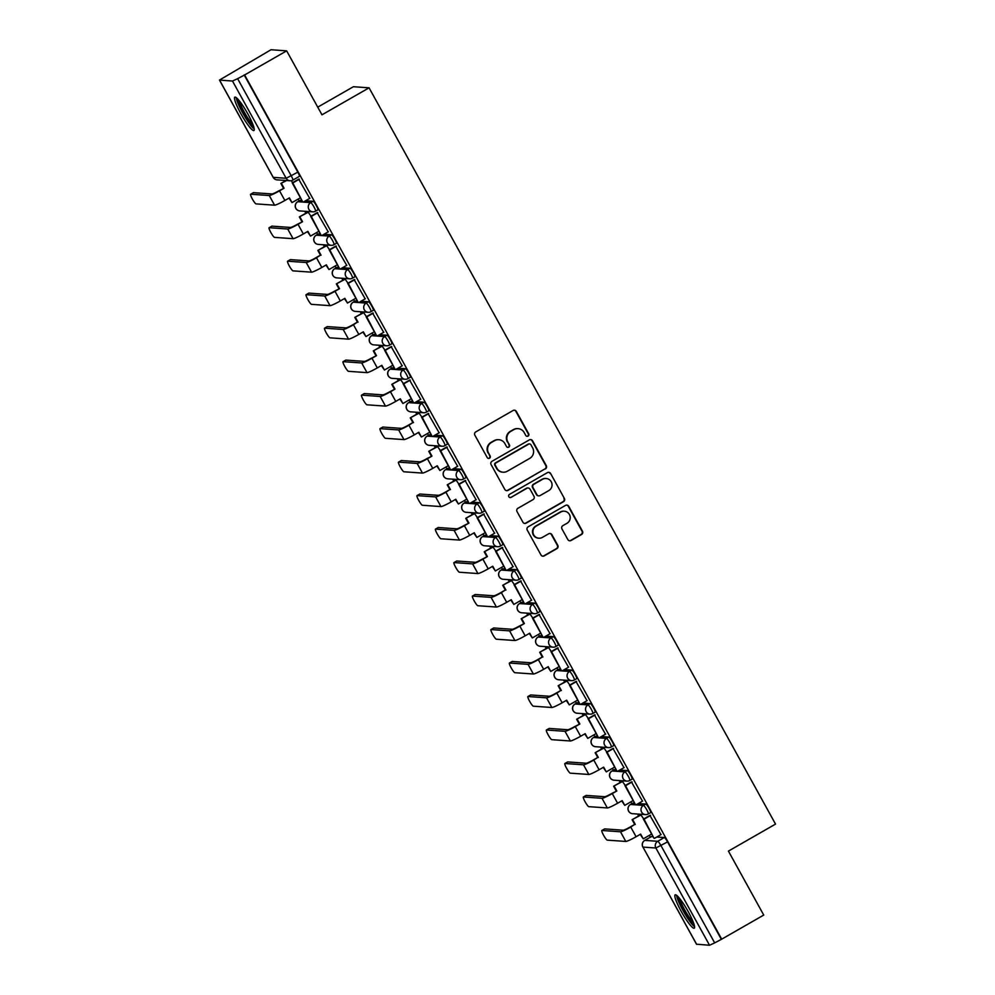 <?xml version="1.0" encoding="UTF-8"?>
<svg xmlns="http://www.w3.org/2000/svg" width="995" height="995" viewBox="0 0 995 995"><rect width="100%" height="100%" fill="white"/><g stroke="black" fill="none" stroke-linecap="round" stroke-linejoin="round"><path stroke-width="1.49" d="M528.059 436.108A1.692 1.667 94 0 0 528.693 433.808L516.343 411.42A2.425 2.376 94 0 0 513.097 410.5L475.772 431.892A2.425 2.376 94 0 0 474.864 435.188L487.227 457.576A1.692 1.667 94 0 0 489.49 458.222A1.692 1.667 94 0 0 490.125 455.909L488.533 453.011A7.736 7.612 94 0 1 491.443 442.464L494.552 440.685A7.736 7.612 94 0 1 504.913 443.621L506.505 446.519A1.692 1.667 94 0 0 508.768 447.165A1.692 1.667 94 0 0 509.415 444.864L507.811 441.967A7.736 7.612 94 0 1 510.721 431.42L513.83 429.629A7.736 7.612 94 0 1 524.191 432.576L525.795 435.462A1.692 1.667 94 0 0 528.059 436.108M526.902 436.295A1.692 1.667 94 0 0 528.233 433.77L515.883 411.383A2.425 2.376 94 0 0 514.204 410.189M488.334 458.409A1.692 1.667 94 0 0 489.664 455.884L488.533 453.011M507.612 447.352A1.692 1.667 94 0 0 508.955 444.827L507.811 441.967M634.673 803.264L632.87 803.139A4.925 0.759 -119.8 0 0 632.783 803.152A4.925 0.759 -119.8 0 0 632.733 803.214M616.191 769.782L614.388 769.657A4.925 0.759 -119.8 0 0 614.301 769.67A4.925 0.759 -119.8 0 0 614.251 769.732M597.697 736.3L595.893 736.163A4.925 0.759 -119.8 0 0 595.818 736.188A4.925 0.759 -119.8 0 0 595.756 736.25M579.214 702.806L577.411 702.681A4.925 0.759 -119.8 0 0 577.336 702.694A4.925 0.759 -119.8 0 0 577.274 702.756M560.732 669.324L558.929 669.2A4.925 0.759 -119.8 0 0 558.842 669.212A4.925 0.759 -119.8 0 0 558.792 669.274M542.25 635.83L540.447 635.705A4.925 0.759 -119.8 0 0 540.36 635.718A4.925 0.759 -119.8 0 0 540.31 635.78M523.756 602.348L521.952 602.224A4.925 0.759 -119.8 0 0 521.877 602.236A4.925 0.759 -119.8 0 0 521.815 602.298M505.273 568.866L503.47 568.73A4.925 0.759 -119.8 0 0 503.383 568.754A4.925 0.759 -119.8 0 0 503.333 568.817M486.791 535.372L484.988 535.248A4.925 0.759 -119.8 0 0 484.901 535.26A4.925 0.759 -119.8 0 0 484.851 535.322M468.297 501.89L466.493 501.766A4.925 0.759 -119.8 0 0 466.419 501.778A4.925 0.759 -119.8 0 0 466.356 501.841M449.815 468.396L448.011 468.272A4.925 0.759 -119.8 0 0 447.937 468.284A4.925 0.759 -119.8 0 0 447.874 468.346M431.332 434.914L429.529 434.79A4.925 0.759 -119.8 0 0 429.442 434.803A4.925 0.759 -119.8 0 0 429.392 434.865M412.85 401.433L411.047 401.296A4.925 0.759 -119.8 0 0 410.96 401.321A4.925 0.759 -119.8 0 0 410.91 401.383M394.356 367.939L392.552 367.814A4.925 0.759 -119.8 0 0 392.478 367.827A4.925 0.759 -119.8 0 0 392.416 367.889M375.874 334.457L374.07 334.332A4.925 0.759 -119.8 0 0 373.983 334.345A4.925 0.759 -119.8 0 0 373.933 334.407M357.392 300.963L355.588 300.838A4.925 0.759 -119.8 0 0 355.501 300.851A4.925 0.759 -119.8 0 0 355.451 300.913M338.897 267.481L337.094 267.356A4.925 0.759 -119.8 0 0 337.019 267.369A4.925 0.759 -119.8 0 0 336.957 267.431M320.415 233.999L318.611 233.862A4.925 0.759 -119.8 0 0 318.537 233.887A4.925 0.759 -119.8 0 0 318.475 233.949M301.933 200.505L300.129 200.381A4.925 0.759 -119.8 0 0 300.042 200.393A4.925 0.759 -119.8 0 0 299.992 200.455M247.942 114.102A19.228 2.985 -119.8 0 0 234.82 97.174A19.228 2.985 -119.8 0 0 240.827 113.604A19.228 2.985 -119.8 0 0 253.949 130.532A19.228 2.985 -119.8 0 0 247.942 114.102M688.279 911.768A19.228 2.985 -119.8 0 0 675.157 894.841A19.228 2.985 -119.8 0 0 681.165 911.271A19.228 2.985 -119.8 0 0 694.286 928.198A19.228 2.985 -119.8 0 0 688.279 911.768M567.846 539.576A2.425 2.376 94 0 0 571.08 540.496L581.553 534.502A2.425 2.376 94 0 0 582.461 531.206L568.742 506.343A2.425 2.376 94 0 0 565.496 505.423L528.171 526.815A2.425 2.376 94 0 0 527.263 530.111L540.994 554.974A2.425 2.376 94 0 0 544.228 555.894L556.877 548.643A2.425 2.376 94 0 0 557.785 545.347L551.914 534.701A2.425 2.376 94 0 0 548.68 533.793L542.399 537.387A6.467 6.356 94 0 1 533.084 533.171A6.467 6.356 94 0 1 536.181 526.106L560.757 512.027A6.467 6.356 94 0 1 570.073 516.231A6.467 6.356 94 0 1 566.976 523.295L562.884 525.646A2.425 2.376 94 0 0 561.964 528.942L567.846 539.576M219.559 80.122L273.239 177.359L286.162 178.279L232.482 81.03L219.472 80.085L271.001 49.75L286.659 50.857L321.97 114.823L369.083 87.821L775.528 824.096L728.427 851.098L763.737 915.077L721.698 939.168L244.621 74.961L237.618 78.68L291.299 175.916A4.925 0.759 60.2 0 1 292.828 180.132A4.925 0.759 60.2 0 1 292.754 180.145A4.925 4.838 94 0 1 290.03 180.767A4.925 4.925 0 0 0 292.828 180.132L299.383 176.376A4.925 0.759 60.2 0 1 299.296 176.389M286.659 50.857L244.621 74.961M545.372 468.968A2.425 2.376 94 0 0 546.292 465.672L532.561 440.81A2.425 2.376 94 0 0 529.328 439.889L492.003 461.282A2.425 2.376 94 0 0 491.095 464.578L504.813 489.44A2.425 2.376 94 0 0 508.047 490.361L544.924 468.931A2.425 2.376 94 0 0 545.832 465.635L532.101 440.773A2.425 2.376 94 0 0 530.434 439.579M550.645 473.57L564.376 498.433A2.425 2.376 94 0 1 563.468 501.729L526.144 523.134A2.425 2.376 94 0 1 522.897 522.213L517.027 511.567A2.425 2.376 94 0 1 517.935 508.271L533.071 499.602A2.425 2.376 94 0 0 533.992 496.306L530.086 489.241A2.425 2.376 94 0 0 526.852 488.321L511.094 497.363A1.692 1.667 94 0 1 508.656 496.256A1.692 1.667 94 0 1 509.465 494.403L547.412 472.65A2.425 2.376 94 0 1 550.645 473.57L564.376 498.433M651.215 836.708A4.925 0.759 60.2 0 1 651.277 836.646A4.925 0.759 60.2 0 1 651.352 836.633L653.155 836.758M656.799 837.006L664.274 837.541L657.732 841.297A4.925 0.759 60.2 0 1 661.003 845.65L714.684 942.887L709.547 945.25L696.55 944.205M298.102 199.1L299.122 200.928M304.831 211.276L305.888 213.191M316.597 232.594L317.604 234.422M323.313 244.758L324.37 246.685M335.079 266.075L336.086 267.904M341.795 278.252L342.865 280.167M353.561 299.57L354.568 301.385M360.289 311.733L361.347 313.661M372.055 333.051L373.063 334.88M378.772 345.228L379.829 347.143M390.537 366.533L391.545 368.361M397.254 378.709L398.311 380.625M409.02 400.027L410.027 401.856M415.736 412.191L416.805 414.119M427.502 433.509L428.522 435.337M434.23 445.685L435.288 447.601M445.996 467.003L447.004 468.819M452.713 479.167L453.77 481.095M464.478 500.485L465.486 502.313M471.195 512.661L472.264 514.577M482.961 533.967L483.968 535.795M489.689 546.143L490.746 548.058M501.455 567.461L502.463 569.289M508.171 579.625L509.229 581.553M519.937 600.943L520.945 602.771M526.654 613.119L527.711 615.034M538.419 634.437L539.427 636.253M545.136 646.601L546.205 648.529M556.901 667.919L557.909 669.747M563.63 680.095L564.687 682.01M575.396 701.4L576.404 703.229M582.112 713.577L583.169 715.492M593.878 734.895L594.886 736.723M600.594 747.058L601.664 748.986M612.36 768.376L613.368 770.205M619.089 780.553L620.146 782.468M630.855 801.87L631.862 803.686M637.571 814.034L638.628 815.962M649.337 835.352L650.344 837.181M317.741 107.161L353.424 86.714L369.083 87.821M721.698 939.168L714.684 942.887M232.482 81.03L237.618 78.68M309.731 198.378L298.687 179.175M328.226 231.86L317.169 212.669M311.012 216.201L308.015 211.972M346.708 265.354L335.663 246.151M329.494 249.683L326.509 245.466M365.19 298.836L354.145 279.632M347.976 283.177L344.991 278.948M383.672 332.318L372.627 313.126M366.471 316.659L363.474 312.43M402.167 365.812L391.122 346.608M384.953 350.14L381.968 345.924M420.649 399.293L409.604 380.102M403.435 383.635L400.45 379.406M439.131 432.788L428.086 413.584M421.93 417.116L418.932 412.9M457.625 466.269L446.568 447.066M440.412 450.611L437.414 446.382M476.107 499.751L465.063 480.56M458.894 484.092L455.909 479.864M494.59 533.245L483.545 514.042M477.376 517.574L474.391 513.358M513.072 566.727L502.027 547.536M495.871 551.068L492.873 546.84M531.566 600.221L520.522 581.018M514.353 584.55L511.368 580.334M550.048 633.703L539.004 614.5M532.835 618.044L529.85 613.815M568.531 667.185L557.486 647.994M551.329 651.526L548.332 647.297M587.025 700.679L575.968 681.475M569.812 685.008L566.814 680.791M605.507 734.161L594.463 714.97M588.294 718.502L585.309 714.273M623.989 767.655L612.945 748.451M606.776 751.984L603.791 747.767M642.471 801.137L631.427 781.933M625.27 785.478L622.273 781.249M660.966 834.618L649.922 815.427M643.753 818.96L640.768 814.731M638.317 803.525L645.792 804.059L643.466 805.39A4.925 0.759 60.2 0 1 646.626 809.52A4.925 0.759 60.2 0 1 648.292 813.96A4.925 0.759 60.2 0 1 648.205 813.972A4.925 4.838 -86 0 1 641.613 812.107A4.925 4.838 -86 0 1 643.466 805.39L630.544 804.47A4.925 4.838 94 0 0 628.691 811.186A4.925 4.838 -86 0 0 632.571 813.686L645.494 814.594A4.925 4.925 0 0 0 648.292 813.96L650.606 812.629A4.925 0.759 -119.8 0 0 648.951 808.189A4.925 0.759 -119.8 0 0 645.792 804.059M619.823 770.043L627.298 770.565L624.984 771.896A4.925 0.759 60.2 0 1 628.144 776.038A4.925 0.759 60.2 0 1 629.798 780.466A4.925 0.759 60.2 0 1 629.723 780.49A4.925 4.838 -86 0 1 623.119 778.612A4.925 4.838 -86 0 1 624.984 771.896L612.062 770.988A4.925 4.838 94 0 0 610.209 777.704A4.925 4.838 -86 0 0 614.089 780.192L626.999 781.112A4.925 4.925 0 0 0 629.798 780.466L632.123 779.135A4.925 0.759 -119.8 0 0 630.457 774.707A4.925 0.759 -119.8 0 0 627.298 770.565M601.341 736.549L608.816 737.084L606.49 738.414A4.925 0.759 60.2 0 1 609.649 742.544A4.925 0.759 60.2 0 1 611.316 746.984A4.925 0.759 60.2 0 1 611.228 746.996A4.925 4.838 -86 0 1 604.637 745.131A4.925 4.838 -86 0 1 606.49 738.414L593.58 737.494A4.925 4.838 94 0 0 591.714 744.21A4.925 4.838 -86 0 0 595.595 746.71L608.517 747.618A4.925 4.925 0 0 0 611.316 746.984L613.641 745.653A4.925 0.759 -119.8 0 0 611.975 741.213A4.925 0.759 -119.8 0 0 608.816 737.084M582.859 703.067L590.333 703.589L588.008 704.92A4.925 0.759 60.2 0 1 591.167 709.062A4.925 0.759 60.2 0 1 592.833 713.49A4.925 0.759 60.2 0 1 592.746 713.514A4.925 4.838 -86 0 1 586.154 711.636A4.925 4.838 -86 0 1 588.008 704.92L575.085 704.012A4.925 4.838 94 0 0 573.232 710.729A4.925 4.838 -86 0 0 577.112 713.228L590.035 714.136A4.925 4.925 0 0 0 592.833 713.49L595.159 712.159A4.925 0.759 -119.8 0 0 593.493 707.731A4.925 0.759 -119.8 0 0 590.333 703.589M564.364 669.573L571.851 670.108L569.526 671.438A4.925 0.759 60.2 0 1 572.685 675.58A4.925 0.759 60.2 0 1 574.339 680.008A4.925 0.759 60.2 0 1 574.264 680.02A4.925 4.838 -86 0 1 567.672 678.155A4.925 4.838 -86 0 1 569.526 671.438L556.603 670.53A4.925 4.838 94 0 0 554.75 677.247A4.925 4.838 -86 0 0 558.63 679.734L571.54 680.655A4.925 4.925 0 0 0 574.339 680.008L576.665 678.677A4.925 0.759 -119.8 0 0 575.01 674.237A4.925 0.759 -119.8 0 0 571.851 670.108M545.882 636.091L553.357 636.626L551.043 637.957A4.925 0.759 60.2 0 1 554.19 642.086A4.925 0.759 60.2 0 1 555.857 646.526A4.925 0.759 60.2 0 1 555.782 646.539A4.925 4.838 -86 0 1 549.178 644.673A4.925 4.838 -86 0 1 551.043 637.957L538.121 637.036A4.925 4.838 94 0 0 536.268 643.753A4.925 4.838 -86 0 0 540.136 646.252L553.058 647.16A4.925 4.925 0 0 0 555.857 646.526L558.183 645.195A4.925 0.759 -119.8 0 0 556.516 640.755A4.925 0.759 -119.8 0 0 553.357 636.626M527.4 602.609L534.875 603.132L532.549 604.462A4.925 0.759 60.2 0 1 535.708 608.604A4.925 0.759 60.2 0 1 537.375 613.032A4.925 0.759 60.2 0 1 537.288 613.057A4.925 4.838 -86 0 1 530.696 611.179A4.925 4.838 -86 0 1 532.549 604.462L519.639 603.555A4.925 4.838 94 0 0 517.773 610.271A4.925 4.838 -86 0 0 521.654 612.758L534.576 613.679A4.925 4.925 0 0 0 537.375 613.032L539.7 611.701A4.925 0.759 -119.8 0 0 538.034 607.273A4.925 0.759 -119.8 0 0 534.875 603.132M508.918 569.115L516.393 569.65L514.067 570.981A4.925 0.759 60.2 0 1 517.226 575.11A4.925 0.759 60.2 0 1 518.892 579.55A4.925 0.759 60.2 0 1 518.805 579.563A4.925 4.838 -86 0 1 512.214 577.697A4.925 4.838 -86 0 1 514.067 570.981L501.144 570.06A4.925 4.838 94 0 0 499.291 576.777A4.925 4.838 -86 0 0 503.171 579.277L516.094 580.184A4.925 4.925 0 0 0 518.892 579.55L521.206 578.219A4.925 0.759 -119.8 0 0 519.552 573.779A4.925 0.759 -119.8 0 0 516.393 569.65M490.423 535.633L497.898 536.156L495.585 537.487A4.925 0.759 60.2 0 1 498.744 541.628A4.925 0.759 60.2 0 1 500.398 546.056A4.925 0.759 60.2 0 1 500.323 546.081A4.925 4.838 -86 0 1 493.719 544.203A4.925 4.838 -86 0 1 495.585 537.487L482.662 536.579A4.925 4.838 94 0 0 480.809 543.295A4.925 4.838 -86 0 0 484.689 545.795L497.599 546.703A4.925 4.925 0 0 0 500.398 546.056L502.724 544.725A4.925 0.759 -119.8 0 0 501.057 540.297A4.925 0.759 -119.8 0 0 497.898 536.156M471.941 502.139L479.416 502.674L477.09 504.005A4.925 0.759 60.2 0 1 480.249 508.146A4.925 0.759 60.2 0 1 481.916 512.574A4.925 0.759 60.2 0 1 481.829 512.587A4.925 4.838 -86 0 1 475.237 510.721A4.925 4.838 -86 0 1 477.09 504.005L464.18 503.097A4.925 4.838 94 0 0 462.314 509.813A4.925 4.838 -86 0 0 466.195 512.301L479.117 513.221A4.925 4.925 0 0 0 481.916 512.574L484.242 511.243A4.925 0.759 -119.8 0 0 482.575 506.803A4.925 0.759 -119.8 0 0 479.416 502.674M453.459 468.657L460.934 469.192L458.608 470.523A4.925 0.759 60.2 0 1 461.767 474.652A4.925 0.759 60.2 0 1 463.434 479.092A4.925 0.759 60.2 0 1 463.347 479.105A4.925 4.838 -86 0 1 456.755 477.239A4.925 4.838 -86 0 1 458.608 470.523L445.685 469.603A4.925 4.838 94 0 0 443.832 476.319A4.925 4.838 -86 0 0 447.713 478.819L460.635 479.727A4.925 4.925 0 0 0 463.434 479.092L465.76 477.762A4.925 0.759 -119.8 0 0 464.093 473.321A4.925 0.759 -119.8 0 0 460.934 469.192M434.964 435.176L442.452 435.698L440.126 437.029A4.925 0.759 60.2 0 1 443.285 441.171A4.925 0.759 60.2 0 1 444.939 445.598A4.925 0.759 60.2 0 1 444.864 445.623A4.925 4.838 -86 0 1 438.273 443.745A4.925 4.838 -86 0 1 440.126 437.029L427.203 436.121A4.925 4.838 94 0 0 425.35 442.837A4.925 4.838 -86 0 0 429.231 445.325L442.141 446.245A4.925 4.925 0 0 0 444.939 445.598L447.265 444.267A4.925 0.759 -119.8 0 0 445.611 439.84A4.925 0.759 -119.8 0 0 442.452 435.698M416.482 401.681L423.957 402.216L421.644 403.547A4.925 0.759 60.2 0 1 424.79 407.676A4.925 0.759 60.2 0 1 426.457 412.117A4.925 0.759 60.2 0 1 426.382 412.129A4.925 4.838 -86 0 1 419.778 410.263A4.925 4.838 -86 0 1 421.644 403.547L408.721 402.627A4.925 4.838 94 0 0 406.868 409.343A4.925 4.838 -86 0 0 410.736 411.843L423.659 412.751A4.925 4.925 0 0 0 426.457 412.117L428.783 410.786A4.925 0.759 -119.8 0 0 427.116 406.346A4.925 0.759 -119.8 0 0 423.957 402.216M398 368.2L405.475 368.722L403.149 370.053A4.925 0.759 60.2 0 1 406.308 374.195A4.925 0.759 60.2 0 1 407.975 378.622A4.925 0.759 60.2 0 1 407.888 378.647A4.925 4.838 -86 0 1 401.296 376.769A4.925 4.838 -86 0 1 403.149 370.053L390.239 369.145A4.925 4.838 94 0 0 388.373 375.861A4.925 4.838 -86 0 0 392.254 378.361L405.176 379.269A4.925 4.925 0 0 0 407.975 378.622L410.301 377.292A4.925 0.759 -119.8 0 0 408.634 372.864A4.925 0.759 -119.8 0 0 405.475 368.722M379.518 334.706L386.993 335.24L384.667 336.571A4.925 0.759 60.2 0 1 387.826 340.713A4.925 0.759 60.2 0 1 389.493 345.141A4.925 0.759 60.2 0 1 389.406 345.153A4.925 4.838 -86 0 1 382.814 343.287A4.925 4.838 -86 0 1 384.667 336.571L371.744 335.663A4.925 4.838 94 0 0 369.891 342.379A4.925 4.838 -86 0 0 373.772 344.867L386.694 345.787A4.925 4.925 0 0 0 389.493 345.141L391.806 343.81A4.925 0.759 -119.8 0 0 390.152 339.37A4.925 0.759 -119.8 0 0 386.993 335.24M361.023 301.224L368.498 301.759L366.185 303.089A4.925 0.759 60.2 0 1 369.344 307.219A4.925 0.759 60.2 0 1 370.998 311.659A4.925 0.759 60.2 0 1 370.924 311.671A4.925 4.838 -86 0 1 364.319 309.806A4.925 4.838 -86 0 1 366.185 303.089L353.262 302.169A4.925 4.838 94 0 0 351.409 308.885A4.925 4.838 -86 0 0 355.29 311.385L368.2 312.293A4.925 4.925 0 0 0 370.998 311.659L373.324 310.328A4.925 0.759 -119.8 0 0 371.657 305.888A4.925 0.759 -119.8 0 0 368.498 301.759M342.541 267.742L350.016 268.264L347.69 269.595A4.925 0.759 60.2 0 1 350.849 273.737A4.925 0.759 60.2 0 1 352.516 278.165A4.925 0.759 60.2 0 1 352.429 278.19A4.925 4.838 -86 0 1 345.837 276.311A4.925 4.838 -86 0 1 347.69 269.595L334.78 268.687A4.925 4.838 94 0 0 332.915 275.404A4.925 4.838 -86 0 0 336.795 277.891L349.718 278.811A4.925 4.925 0 0 0 352.516 278.165L354.842 276.834A4.925 0.759 -119.8 0 0 353.175 272.406A4.925 0.759 -119.8 0 0 350.016 268.264M324.059 234.248L331.534 234.783L329.208 236.113A4.925 0.759 60.2 0 1 332.367 240.243A4.925 0.759 60.2 0 1 334.034 244.683A4.925 0.759 60.2 0 1 333.947 244.695A4.925 4.838 -86 0 1 327.355 242.83A4.925 4.838 -86 0 1 329.208 236.113L316.286 235.193A4.925 4.838 94 0 0 314.432 241.909A4.925 4.838 -86 0 0 318.313 244.409L331.235 245.317A4.925 4.925 0 0 0 334.034 244.683L336.36 243.352A4.925 0.759 -119.8 0 0 334.693 238.912A4.925 0.759 -119.8 0 0 331.534 234.783M305.565 200.766L313.052 201.288L310.726 202.619A4.925 0.759 60.2 0 1 313.885 206.761A4.925 0.759 60.2 0 1 315.539 211.189A4.925 0.759 60.2 0 1 315.465 211.214A4.925 4.838 -86 0 1 308.873 209.336A4.925 4.838 -86 0 1 310.726 202.619L297.803 201.711A4.925 4.838 94 0 0 295.95 208.428A4.925 4.838 -86 0 0 299.831 210.928L312.741 211.835A4.925 4.925 0 0 0 315.539 211.189L317.865 209.858A4.925 0.759 -119.8 0 0 316.211 205.43A4.925 0.759 -119.8 0 0 313.052 201.288M292.53 182.707L291.398 180.68M721.238 939.143L667.558 841.894A4.925 0.759 -119.8 0 0 664.274 837.541M244.161 74.924L297.841 172.16A4.925 0.759 60.2 0 1 299.383 176.376M518.109 428.646L517.649 428.621A7.736 7.612 94 0 0 513.383 429.604L513.83 429.629M507.351 441.929A7.736 7.612 94 0 1 510.273 431.382L513.383 429.604M498.818 439.703L498.358 439.678A7.736 7.612 94 0 0 494.092 440.661L494.552 440.685M488.072 452.986A7.736 7.612 94 0 1 490.983 442.439L494.092 440.661M506.492 490.647A2.425 2.376 94 0 0 507.599 490.336L544.924 468.931M530.944 444.79A1.692 1.667 94 0 0 528.668 444.143L495.908 462.936A1.692 1.667 94 0 0 495.274 465.237L496.965 468.297A7.736 7.612 94 0 0 507.313 471.232L529.713 458.396A7.736 7.612 94 0 0 532.623 447.849L530.944 444.79M529.601 443.932L529.153 443.907A1.692 1.667 94 0 0 528.221 444.118L528.668 444.143M503.047 472.215L502.599 472.177A7.736 7.612 94 0 1 496.505 468.259L494.813 465.2A1.692 1.667 94 0 1 495.46 462.899L528.221 444.118M524.576 523.407A2.425 2.376 94 0 0 525.683 523.096L563.008 501.704A2.425 2.376 94 0 0 563.916 498.408M528.183 488.023L527.736 487.985A2.425 2.376 94 0 0 526.392 488.296L511.094 497.363M509.937 497.537A1.692 1.667 94 0 0 510.634 497.326M548.78 490.597A6.467 6.356 94 0 0 546.131 478.495A6.467 6.356 94 0 0 542.561 479.316L533.905 484.279A2.425 2.376 94 0 0 532.997 487.575L536.89 494.639A2.425 2.376 94 0 0 540.123 495.56L548.78 490.597M546.131 478.495L545.67 478.471A6.467 6.356 94 0 0 542.101 479.291L542.561 479.316M538.792 495.858L538.332 495.833A2.425 2.376 94 0 1 536.429 494.602L532.536 487.55A2.425 2.376 94 0 1 533.444 484.254L542.101 479.291M550.198 473.545A2.425 2.376 94 0 0 548.519 472.339M564.314 511.206L563.866 511.169A6.467 6.356 94 0 0 560.297 511.99L560.757 512.027M538.83 538.208L538.382 538.171A6.467 6.356 94 0 1 535.72 526.081L560.297 511.99M542.661 556.168A2.425 2.376 94 0 0 543.767 555.857L556.416 548.606A2.425 2.376 94 0 0 557.324 545.31L551.454 534.676A2.425 2.376 94 0 0 549.775 533.482M569.513 540.783A2.425 2.376 94 0 0 570.62 540.472L581.092 534.464A2.425 2.376 94 0 0 582 531.168L568.282 506.306A2.425 2.376 94 0 0 566.603 505.112M253.29 192.744A5.547 0.858 60.2 0 1 253.352 192.669A5.547 0.858 60.2 0 1 253.439 192.657L250.703 194.224A5.547 0.858 -119.8 0 0 250.603 194.249A5.547 0.858 -119.8 0 0 252.481 199.236A5.547 0.858 -119.8 0 0 256.026 203.888L274.583 205.194A9.863 1.007 -28.9 0 0 284.868 200.48L289.408 197.881L292.008 202.594L300.428 197.781M292.008 202.594L288.973 198.129M250.703 194.224L269.259 195.53A9.863 1.007 -28.9 0 0 279.533 190.816L284.072 188.217L278.936 190.779A6.654 0.684 151.1 0 1 271.996 193.963L253.439 192.657M283.475 188.179L280.876 183.453L286.635 180.53M286.038 180.493L280.876 183.453M298.91 179.05L292.207 182.893L302.754 201.997L292.804 182.931L299.346 179.175M303.351 202.035L309.893 198.291M284.072 188.217L281.461 183.49M253.899 127.335A16.641 2.575 60.2 0 1 251.461 125.32A16.641 2.575 60.2 0 1 241.972 110.768A16.641 2.575 60.2 0 1 237.556 98.828M239.36 100.893A15.41 2.388 -119.8 0 0 252.121 123.79A15.41 2.388 -119.8 0 0 253.028 124.736M236.25 97.647A19.104 2.96 -119.8 0 0 242.108 111.838A19.104 2.96 -119.8 0 0 252.257 127.161A19.104 2.96 -119.8 0 0 254.26 129.064M694.236 925.014A16.641 2.575 60.2 0 1 691.799 922.987A16.641 2.575 60.2 0 1 682.309 908.435A16.641 2.575 60.2 0 1 677.893 896.495M679.697 898.572A15.41 2.388 -119.8 0 0 692.458 921.469A15.41 2.388 -119.8 0 0 693.366 922.402M676.588 895.313A19.104 2.96 -119.8 0 0 682.446 909.517A19.104 2.96 -119.8 0 0 692.595 924.84A19.104 2.96 -119.8 0 0 694.597 926.731M271.772 226.226A5.547 0.858 60.2 0 1 271.834 226.151A5.547 0.858 60.2 0 1 271.933 226.139L269.185 227.706A5.547 0.858 -119.8 0 0 269.098 227.731A5.547 0.858 -119.8 0 0 270.963 232.718A5.547 0.858 -119.8 0 0 274.52 237.37L293.077 238.688A9.863 1.007 -28.9 0 0 303.351 233.962L307.89 231.362L310.502 236.089L318.91 231.263M310.502 236.089L307.455 231.611M269.185 227.706L287.742 229.024A9.863 1.007 -28.9 0 0 298.015 224.31L302.555 221.698L297.418 224.261A6.654 0.684 151.1 0 1 290.49 227.445L271.933 226.139M301.97 221.661L299.358 216.935L308.686 211.972M308.176 211.885L299.358 216.935M317.405 212.532L310.689 216.375L321.236 235.479L311.286 216.425L317.84 212.669M321.833 235.529L328.387 231.773M302.555 221.698L299.955 216.985M290.266 259.707A5.547 0.858 60.2 0 1 290.329 259.645A5.547 0.858 60.2 0 1 290.416 259.62L287.667 261.2A5.547 0.858 -119.8 0 0 287.58 261.212A5.547 0.858 -119.8 0 0 289.445 266.212A5.547 0.858 -119.8 0 0 293.003 270.864L311.559 272.17A9.863 1.007 -28.9 0 0 321.833 267.456L326.372 264.844L328.984 269.57L337.392 264.745M328.984 269.57L325.95 265.093M287.667 261.2L306.224 262.506A9.863 1.007 -28.9 0 0 316.497 257.792L320.452 255.143L315.912 257.755A6.654 0.684 151.1 0 1 308.972 260.939L290.416 259.62M320.452 255.143L317.84 250.429L327.168 245.466M326.671 245.367L317.84 250.429M335.887 246.026L329.183 249.869L339.73 268.973L329.768 249.907L336.322 246.151M340.315 269.011L346.869 265.255M321.049 255.193L318.437 250.466M308.748 293.202A5.547 0.858 60.2 0 1 308.811 293.127A5.547 0.858 60.2 0 1 308.898 293.115L306.161 294.682A5.547 0.858 -119.8 0 0 306.062 294.707A5.547 0.858 -119.8 0 0 307.94 299.694A5.547 0.858 -119.8 0 0 311.485 304.346L330.041 305.652A9.863 1.007 -28.9 0 0 340.315 300.938L344.867 298.338L347.466 303.065L355.887 298.239M347.466 303.065L344.432 298.587M306.161 294.682L324.718 296A9.863 1.007 -28.9 0 0 334.992 291.286L339.531 288.674L334.395 291.236A6.654 0.684 151.1 0 1 327.454 294.421L308.898 293.115M338.934 288.637L336.335 283.911L345.651 278.948M345.153 278.861L336.335 283.911M354.369 279.508L347.665 283.351L358.212 302.455L348.262 283.401L354.805 279.645M358.809 302.505L365.352 298.749M339.531 288.674L336.919 283.961M327.231 326.683A5.547 0.858 60.2 0 1 327.293 326.621A5.547 0.858 60.2 0 1 327.392 326.596L324.644 328.176A5.547 0.858 -119.8 0 0 324.544 328.188A5.547 0.858 -119.8 0 0 326.422 333.176A5.547 0.858 -119.8 0 0 329.979 337.827L348.536 339.146A9.863 1.007 -28.9 0 0 358.809 334.432L363.349 331.82L365.961 336.546L374.369 331.721M365.961 336.546L362.914 332.069M324.644 328.176L343.2 329.482A9.863 1.007 -28.9 0 0 353.474 324.768L357.416 322.119L352.877 324.731A6.654 0.684 151.1 0 1 345.949 327.902L327.392 326.596M357.416 322.119L354.817 317.405L364.133 312.442M363.635 312.343L354.817 317.405M372.864 312.99L366.148 316.845L376.695 335.949L366.745 316.883L373.287 313.126M377.292 335.987L383.834 332.231M358.013 322.169L355.414 317.442M345.713 360.178A5.547 0.858 60.2 0 1 345.775 360.103A5.547 0.858 60.2 0 1 345.874 360.09L343.126 361.658A5.547 0.858 -119.8 0 0 343.039 361.683A5.547 0.858 -119.8 0 0 344.904 366.67A5.547 0.858 -119.8 0 0 348.461 371.322L367.018 372.627A9.863 1.007 -28.9 0 0 377.292 367.914L381.831 365.314L384.443 370.028L392.851 365.215M384.443 370.028L381.396 365.563M343.126 361.658L361.683 362.964A9.863 1.007 -28.9 0 0 371.956 358.25L376.496 355.65L371.371 358.212A6.654 0.684 151.1 0 1 364.431 361.396L345.874 360.09M375.911 355.613L373.299 350.887L382.627 345.924M382.117 345.825L373.299 350.887M391.346 346.484L384.63 350.327L395.177 369.431L385.227 350.364L391.781 346.608M395.774 369.468L402.328 365.725M376.496 355.65L373.896 350.924M364.207 393.659A5.547 0.858 60.2 0 1 364.269 393.585A5.547 0.858 60.2 0 1 364.357 393.572L361.608 395.139A5.547 0.858 -119.8 0 0 361.521 395.164A5.547 0.858 -119.8 0 0 363.386 400.152A5.547 0.858 -119.8 0 0 366.944 404.803L385.5 406.122A9.863 1.007 -28.9 0 0 395.774 401.395L400.326 398.796L402.925 403.522L411.333 398.696M402.925 403.522L399.89 399.045M361.608 395.139L380.165 396.458A9.863 1.007 -28.9 0 0 390.45 391.744L394.99 389.132L389.853 391.694A6.654 0.684 151.1 0 1 382.913 394.878L364.357 393.572M394.393 389.095L391.781 384.368L401.109 379.406M400.612 379.319L391.781 384.368M409.828 379.966L403.124 383.809L413.671 402.913L403.709 383.859L410.263 380.102M414.256 402.963L420.81 399.206M394.99 389.132L392.378 384.418M382.689 427.141A5.547 0.858 60.2 0 1 382.752 427.079A5.547 0.858 60.2 0 1 382.839 427.054L380.102 428.634A5.547 0.858 -119.8 0 0 380.003 428.646A5.547 0.858 -119.8 0 0 381.881 433.646A5.547 0.858 -119.8 0 0 385.426 438.297L403.982 439.603A9.863 1.007 -28.9 0 0 414.268 434.89L418.808 432.278L421.407 437.004L429.828 432.178M421.407 437.004L418.373 432.526M380.102 428.634L398.659 429.939A9.863 1.007 -28.9 0 0 408.933 425.226L412.875 422.576L408.336 425.188A6.654 0.684 151.1 0 1 401.395 428.372L382.839 427.054M412.875 422.576L410.276 417.863L419.591 412.9M419.094 412.801L410.276 417.863M428.31 413.46L421.606 417.303L432.153 436.407L422.203 417.34L428.745 413.584M432.75 436.444L439.292 432.688M413.472 422.626L410.86 417.9M401.172 460.635A5.547 0.858 60.2 0 1 401.234 460.561A5.547 0.858 60.2 0 1 401.333 460.548L398.585 462.115A5.547 0.858 -119.8 0 0 398.497 462.14A5.547 0.858 -119.8 0 0 400.363 467.128A5.547 0.858 -119.8 0 0 403.92 471.779L422.477 473.085A9.863 1.007 -28.9 0 0 432.75 468.371L437.29 465.772L439.902 470.498L448.31 465.672M439.902 470.498L436.855 466.021M398.585 462.115L417.141 463.434A9.863 1.007 -28.9 0 0 427.415 458.72L431.954 456.108L426.818 458.67A6.654 0.684 151.1 0 1 419.89 461.854L401.333 460.548M431.37 456.071L428.758 451.344L438.086 446.382M437.576 446.295L428.758 451.344M446.805 446.942L440.088 450.785L450.635 469.889L440.685 450.834L447.24 447.078M451.232 469.938L457.787 466.182M431.954 456.108L429.355 451.394M419.666 494.117A5.547 0.858 60.2 0 1 419.728 494.055A5.547 0.858 60.2 0 1 419.815 494.03L417.067 495.609A5.547 0.858 -119.8 0 0 416.98 495.622A5.547 0.858 -119.8 0 0 418.845 500.609A5.547 0.858 -119.8 0 0 422.402 505.261L440.959 506.579A9.863 1.007 -28.9 0 0 451.232 501.866L455.772 499.254L458.384 503.98L466.792 499.154M458.384 503.98L455.349 499.502M417.067 495.609L435.623 496.915A9.863 1.007 -28.9 0 0 445.897 492.202L449.852 489.552L445.312 492.164A6.654 0.684 151.1 0 1 438.372 495.336L419.815 494.03M449.852 489.552L447.24 484.839L456.568 479.876M456.071 479.777L447.24 484.839M465.287 480.423L458.583 484.279L469.13 503.383L459.168 484.316L465.722 480.56M469.715 503.42L476.269 499.664M450.449 489.602L447.837 484.876M438.148 527.611A5.547 0.858 60.2 0 1 438.21 527.537A5.547 0.858 60.2 0 1 438.297 527.524L435.549 529.091A5.547 0.858 -119.8 0 0 435.462 529.116A5.547 0.858 -119.8 0 0 437.327 534.104A5.547 0.858 -119.8 0 0 440.885 538.755L459.441 540.061A9.863 1.007 -28.9 0 0 469.715 535.347L474.267 532.748L476.866 537.462L485.286 532.648M476.866 537.462L473.831 532.997M435.549 529.091L454.118 530.397A9.863 1.007 -28.9 0 0 464.391 525.683L468.931 523.084L463.794 525.646A6.654 0.684 151.1 0 1 456.854 528.83L438.297 527.524M468.334 523.047L465.735 518.32L475.05 513.358M474.553 513.258L465.735 518.32M483.769 513.917L477.065 517.761L487.612 536.865L477.662 517.798L484.204 514.042M488.209 536.902L494.751 533.158M468.931 523.084L466.319 518.358M456.63 561.093A5.547 0.858 60.2 0 1 456.693 561.018A5.547 0.858 60.2 0 1 456.792 561.006L454.043 562.573A5.547 0.858 -119.8 0 0 453.944 562.598A5.547 0.858 -119.8 0 0 455.822 567.585A5.547 0.858 -119.8 0 0 459.379 572.237L477.936 573.555A9.863 1.007 -28.9 0 0 488.209 568.829L492.749 566.23L495.361 570.956L503.769 566.13M495.361 570.956L492.314 566.478M454.043 562.573L472.6 563.891A9.863 1.007 -28.9 0 0 482.873 559.178L487.413 556.566L482.276 559.128A6.654 0.684 151.1 0 1 475.349 562.312L456.792 561.006M486.816 556.528L484.217 551.802L493.532 546.84M493.035 546.752L484.217 551.802M502.264 547.399L495.547 551.242L506.094 570.346L496.144 551.292L502.686 547.536M506.691 570.396L513.233 566.64M487.413 556.566L484.814 551.852M475.112 594.575A5.547 0.858 60.2 0 1 475.175 594.512A5.547 0.858 60.2 0 1 475.274 594.488L472.525 596.067A5.547 0.858 -119.8 0 0 472.438 596.08A5.547 0.858 -119.8 0 0 474.304 601.079A5.547 0.858 -119.8 0 0 477.861 605.731L496.418 607.037A9.863 1.007 -28.9 0 0 506.691 602.323L511.231 599.711L513.843 604.438L522.251 599.612M513.843 604.438L510.796 599.96M472.525 596.067L491.082 597.373A9.863 1.007 -28.9 0 0 501.356 592.659L505.311 590.01L500.771 592.622A6.654 0.684 151.1 0 1 493.831 595.806L475.274 594.488M505.311 590.01L502.699 585.296L512.027 580.334M511.517 580.234L502.699 585.296M520.746 580.893L514.029 584.737L524.576 603.841L514.626 584.774L521.181 581.018M525.173 603.878L531.728 600.122M505.895 590.06L503.296 585.334M493.607 628.069A5.547 0.858 60.2 0 1 493.669 627.994A5.547 0.858 60.2 0 1 493.756 627.982L491.008 629.549A5.547 0.858 -119.8 0 0 490.921 629.574A5.547 0.858 -119.8 0 0 492.786 634.561A5.547 0.858 -119.8 0 0 496.343 639.213L514.9 640.519A9.863 1.007 -28.9 0 0 525.173 635.805L529.726 633.206L532.325 637.932L540.733 633.106M532.325 637.932L529.29 633.454M491.008 629.549L509.564 630.867A9.863 1.007 -28.9 0 0 519.85 626.154L524.39 623.542L519.253 626.104A6.654 0.684 151.1 0 1 512.313 629.288L493.756 627.982M523.793 623.504L521.181 618.778L530.509 613.815M530.012 613.728L521.181 618.778M539.228 614.375L532.524 618.218L543.071 637.322L533.109 618.268L539.663 614.512M543.656 637.372L550.21 633.616M524.39 623.542L521.778 618.828M512.089 661.551A5.547 0.858 60.2 0 1 512.151 661.488A5.547 0.858 60.2 0 1 512.238 661.464L509.502 663.043A5.547 0.858 -119.8 0 0 509.403 663.056A5.547 0.858 -119.8 0 0 511.281 668.043A5.547 0.858 -119.8 0 0 514.825 672.695L533.382 674.013A9.863 1.007 -28.9 0 0 543.668 669.299L548.208 666.687L550.807 671.414L559.227 666.588M550.807 671.414L547.772 666.936M509.502 663.043L528.059 664.349A9.863 1.007 -28.9 0 0 538.332 659.635L542.275 656.986L537.735 659.598A6.654 0.684 151.1 0 1 530.795 662.769L512.238 661.464M542.275 656.986L539.676 652.272L548.991 647.31M548.494 647.21L539.676 652.272M557.71 647.857L551.006 651.713L561.553 670.817L551.603 651.75L558.145 647.994M562.15 670.854L568.692 667.098M542.872 657.036L540.26 652.31M530.571 695.045A5.547 0.858 60.2 0 1 530.633 694.97A5.547 0.858 60.2 0 1 530.733 694.958L527.984 696.525A5.547 0.858 -119.8 0 0 527.897 696.55A5.547 0.858 -119.8 0 0 529.763 701.537A5.547 0.858 -119.8 0 0 533.32 706.189L551.877 707.495A9.863 1.007 -28.9 0 0 562.15 702.781L566.69 700.182L569.302 704.895L577.709 700.082M569.302 704.895L566.254 700.43M527.984 696.525L546.541 697.831A9.863 1.007 -28.9 0 0 556.814 693.117L560.77 690.48L556.217 693.08A6.654 0.684 151.1 0 1 549.29 696.264L530.733 694.958M560.77 690.48L558.158 685.754L567.473 680.791M566.976 680.692L558.158 685.754M576.204 681.351L569.488 685.194L580.035 704.298L570.085 685.232L576.64 681.475M580.632 704.336L587.174 700.592M561.354 690.518L558.755 685.791M549.066 728.527A5.547 0.858 60.2 0 1 549.128 728.452A5.547 0.858 60.2 0 1 549.215 728.439L546.466 730.007A5.547 0.858 -119.8 0 0 546.379 730.031A5.547 0.858 -119.8 0 0 548.245 735.019A5.547 0.858 -119.8 0 0 551.802 739.671L570.359 740.989A9.863 1.007 -28.9 0 0 580.632 736.263L585.172 733.663L587.784 738.389L596.192 733.564M587.784 738.389L584.749 733.912M546.466 730.007L565.023 731.325A9.863 1.007 -28.9 0 0 575.297 726.611L579.849 723.999L574.712 726.561A6.654 0.684 151.1 0 1 567.772 729.745L549.215 728.439M579.252 723.962L576.64 719.236L585.968 714.273M585.47 714.186L576.64 719.236M594.687 714.833L587.983 718.676L598.53 737.78L588.567 718.726L595.122 714.97M599.114 737.83L605.669 734.074M579.849 723.999L577.237 719.285M567.548 762.008A5.547 0.858 60.2 0 1 567.61 761.946A5.547 0.858 60.2 0 1 567.697 761.921L564.949 763.501A5.547 0.858 -119.8 0 0 564.861 763.513A5.547 0.858 -119.8 0 0 566.727 768.513A5.547 0.858 -119.8 0 0 570.284 773.165L588.841 774.471A9.863 1.007 -28.9 0 0 599.114 769.757L603.666 767.145L606.266 771.871L614.686 767.045M606.266 771.871L603.231 767.394M564.949 763.501L583.505 764.807A9.863 1.007 -28.9 0 0 593.791 760.093L597.734 757.444L593.194 760.056A6.654 0.684 151.1 0 1 586.254 763.24L567.697 761.921M597.734 757.444L595.134 752.73L604.45 747.767M603.953 747.668L595.134 752.73M613.169 748.327L606.465 752.17L617.012 771.274L607.062 752.208L613.604 748.451M617.609 771.312L624.151 767.555M598.331 757.493L595.719 752.767M586.03 795.502A5.547 0.858 60.2 0 1 586.092 795.428A5.547 0.858 60.2 0 1 586.192 795.415L583.443 796.983A5.547 0.858 -119.8 0 0 583.344 797.007A5.547 0.858 -119.8 0 0 585.222 801.995A5.547 0.858 -119.8 0 0 588.779 806.646L607.336 807.952A9.863 1.007 -28.9 0 0 617.609 803.239L622.149 800.639L624.76 805.365L633.168 800.54M624.76 805.365L621.713 800.888M583.443 796.983L602 798.301A9.863 1.007 -28.9 0 0 612.273 793.587L616.813 790.975L611.676 793.537A6.654 0.684 151.1 0 1 604.749 796.721L586.192 795.415M616.216 790.938L613.616 786.212L622.932 781.249M622.435 781.162L613.616 786.212M631.663 781.809L624.947 785.652L635.494 804.756L625.544 785.702L632.086 781.946M636.091 804.806L642.633 801.05M616.813 790.975L614.213 786.261M604.512 828.984A5.547 0.858 60.2 0 1 604.574 828.922A5.547 0.858 60.2 0 1 604.674 828.897L601.925 830.477A5.547 0.858 -119.8 0 0 601.838 830.489A5.547 0.858 -119.8 0 0 603.704 835.477A5.547 0.858 -119.8 0 0 607.261 840.128L625.818 841.447A9.863 1.007 -28.9 0 0 636.091 836.733L640.631 834.121L643.243 838.847L651.65 834.021M643.243 838.847L640.195 834.37M601.925 830.477L620.482 831.783A9.863 1.007 -28.9 0 0 630.755 827.069L634.71 824.42L630.171 827.032A6.654 0.684 151.1 0 1 623.231 830.203L604.674 828.897M634.71 824.42L632.099 819.706L641.427 814.743M640.917 814.644L632.099 819.706M650.145 815.291L643.429 819.146L653.976 838.25L644.026 819.183L650.581 815.427M654.573 838.287L661.128 834.531M635.295 824.469L632.696 819.743M632.783 803.152L630.469 804.495A4.925 0.759 60.2 0 1 630.544 804.47L632.87 803.139M614.301 769.67L611.975 771.001A4.925 0.759 60.2 0 1 612.062 770.988L614.388 769.657M595.818 736.188L593.493 737.519A4.925 0.759 60.2 0 1 593.58 737.494L595.893 736.163M574.948 704.099A4.925 0.759 60.2 0 1 575.01 704.025A4.925 0.759 60.2 0 1 575.085 704.012L577.411 702.681M556.466 670.605A4.925 0.759 60.2 0 1 556.516 670.543A4.925 0.759 60.2 0 1 556.603 670.53L558.929 669.2M537.984 637.123A4.925 0.759 60.2 0 1 538.034 637.061A4.925 0.759 60.2 0 1 538.121 637.036L540.447 635.705M519.49 603.642A4.925 0.759 60.2 0 1 519.552 603.567A4.925 0.759 60.2 0 1 519.639 603.555L521.952 602.224M503.383 568.754L501.07 570.085A4.925 0.759 60.2 0 1 501.144 570.06L503.47 568.73M482.525 536.666A4.925 0.759 60.2 0 1 482.575 536.591A4.925 0.759 60.2 0 1 482.662 536.579L484.988 535.248M464.031 503.171A4.925 0.759 60.2 0 1 464.093 503.109A4.925 0.759 60.2 0 1 464.18 503.097L466.493 501.766M447.937 468.284L445.611 469.628A4.925 0.759 60.2 0 1 445.685 469.603L448.011 468.272M429.442 434.803L427.129 436.133A4.925 0.759 60.2 0 1 427.203 436.121L429.529 434.79M408.584 402.714A4.925 0.759 60.2 0 1 408.634 402.652A4.925 0.759 60.2 0 1 408.721 402.627L411.047 401.296M392.478 367.827L390.152 369.157A4.925 0.759 60.2 0 1 390.239 369.145L392.552 367.814M371.608 335.738A4.925 0.759 60.2 0 1 371.67 335.676A4.925 0.759 60.2 0 1 371.744 335.663L374.07 334.332M353.125 302.256A4.925 0.759 60.2 0 1 353.175 302.194A4.925 0.759 60.2 0 1 353.262 302.169L355.588 300.838M334.631 268.774A4.925 0.759 60.2 0 1 334.693 268.7A4.925 0.759 60.2 0 1 334.78 268.687L337.094 267.356M318.537 233.887L316.211 235.218A4.925 0.759 60.2 0 1 316.286 235.193L318.611 233.862M300.042 200.393L297.729 201.724A4.925 0.759 60.2 0 1 297.803 201.711L300.129 200.381M651.352 836.633L644.81 840.377L657.732 841.297A4.925 4.838 -86 0 0 655.867 848.014L642.957 847.093L696.637 944.342M709.547 945.25L655.867 848.014L667.558 841.894M297.841 172.16L286.162 178.279A4.925 4.838 94 0 0 290.03 180.767L277.12 179.859A4.925 4.838 94 0 1 273.239 177.359L273.165 177.222M644.673 840.464A4.925 0.759 60.2 0 1 644.723 840.402A4.925 0.759 60.2 0 1 644.81 840.377A4.925 4.838 -86 0 0 642.957 847.093L696.537 944.292M279.533 190.816L284.868 200.48M269.259 195.53L274.583 205.194M298.015 224.31L303.351 233.962M287.742 229.024L293.077 238.688M316.497 257.792L321.833 267.456M306.224 262.506L311.559 272.17M334.992 291.286L340.315 300.938M324.718 296L330.041 305.652M353.474 324.768L358.809 334.432M343.2 329.482L348.536 339.146M371.956 358.25L377.292 367.914M361.683 362.964L367.018 372.627M390.45 391.744L395.774 401.395M380.165 396.458L385.5 406.122M408.933 425.226L414.268 434.89M398.659 429.939L403.982 439.603M427.415 458.72L432.75 468.371M417.141 463.434L422.477 473.085M445.897 492.202L451.232 501.866M435.623 496.915L440.959 506.579M464.391 525.683L469.715 535.347M454.118 530.397L459.441 540.061M482.873 559.178L488.209 568.829M472.6 563.891L477.936 573.555M501.356 592.659L506.691 602.323M491.082 597.373L496.418 607.037M519.85 626.154L525.173 635.805M509.564 630.867L514.9 640.519M538.332 659.635L543.668 669.299M528.059 664.349L533.382 674.013M556.814 693.117L562.15 702.781M546.541 697.831L551.877 707.495M575.297 726.611L580.632 736.263M565.023 731.325L570.359 740.989M593.791 760.093L599.114 769.757M583.505 764.807L588.841 774.471M612.273 793.587L617.609 803.239M602 798.301L607.336 807.952M630.755 827.069L636.091 836.733M620.482 831.783L625.818 841.447M577.336 702.694L575.01 704.025A4.925 4.925 0 0 0 577.112 713.228M558.842 669.212L556.516 670.543A4.925 4.925 0 0 0 558.63 679.734M540.36 635.718L538.034 637.061A4.925 4.925 0 0 0 540.136 646.252M521.877 602.236L519.552 603.567A4.925 4.925 0 0 0 521.654 612.758M484.901 535.26L482.575 536.591A4.925 4.925 0 0 0 484.689 545.795M466.419 501.778L464.093 503.109A4.925 4.925 0 0 0 466.195 512.301M410.96 401.321L408.634 402.652A4.925 4.925 0 0 0 410.736 411.843M373.983 334.345L371.67 335.676A4.925 4.925 0 0 0 373.772 344.867M355.501 300.851L353.175 302.194A4.925 4.925 0 0 0 355.29 311.385M337.019 267.369L334.693 268.7A4.925 4.925 0 0 0 336.795 277.891M297.729 201.724A4.925 4.925 0 0 0 299.831 210.928M316.211 235.218A4.925 4.925 0 0 0 318.313 244.409M390.152 369.157A4.925 4.925 0 0 0 392.254 378.361M427.129 436.133A4.925 4.925 0 0 0 429.231 445.325M445.611 469.628A4.925 4.925 0 0 0 447.713 478.819M501.07 570.085A4.925 4.925 0 0 0 503.171 579.277M593.493 737.519A4.925 4.925 0 0 0 595.595 746.71M611.975 771.001A4.925 4.925 0 0 0 614.089 780.192M630.469 804.495A4.925 4.925 0 0 0 632.571 813.686M651.277 836.646L644.723 840.402A4.925 4.925 0 0 0 642.857 847.056M219.472 80.085L273.152 177.321A4.925 4.925 0 0 0 277.12 179.859M253.352 192.669L250.603 194.249M271.834 226.151L269.098 227.731M290.329 259.645L287.58 261.212M308.811 293.127L306.062 294.707M327.293 326.621L324.544 328.188M345.775 360.103L343.039 361.683M364.269 393.585L361.521 395.164M382.752 427.079L380.003 428.646M401.234 460.561L398.497 462.14M419.728 494.055L416.98 495.622M438.21 527.537L435.462 529.116M456.693 561.018L453.944 562.598M475.175 594.512L472.438 596.08M493.669 627.994L490.921 629.574M512.151 661.488L509.403 663.056M530.633 694.97L527.897 696.55M549.128 728.452L546.379 730.031M567.61 761.946L564.861 763.513M586.092 795.428L583.344 797.007M604.574 828.922L601.838 830.489"/></g></svg>
